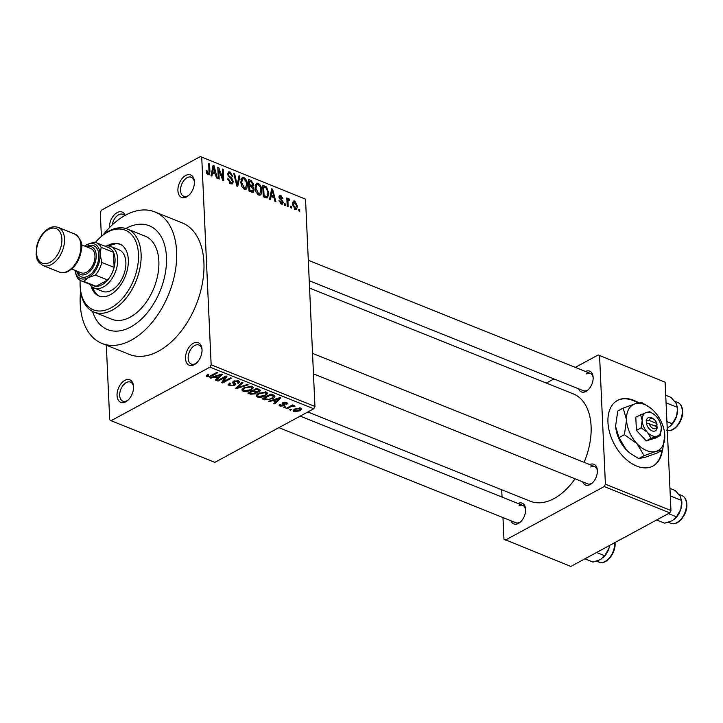 <?xml version="1.0" encoding="UTF-8"?>
<svg xmlns="http://www.w3.org/2000/svg" width="723" height="723" viewBox="0 0 723 723"><rect width="100%" height="100%" fill="white"/><g stroke="black" fill="none" stroke-linecap="round" stroke-linejoin="round"><path stroke-width="1.08" d="M124.808 380.388A12.119 7.447 111.9 0 1 133.511 386.19A12.119 7.447 111.9 0 1 127.854 400.307A12.119 7.447 111.9 0 1 125.784 401.78A12.119 7.447 111.9 0 1 117.054 395.553A12.119 7.447 111.9 0 1 124.808 380.388M133.547 386.877A10.258 6.299 -68.1 0 0 130.483 382.115A10.258 6.299 -68.1 0 0 126.254 382.584A10.258 6.299 -68.1 0 0 119.91 392.39A10.258 6.299 -68.1 0 0 122.838 401.157A10.258 6.299 -68.1 0 0 127.076 400.678A10.258 6.299 -68.1 0 0 128.351 399.828M109.435 227.691A12.119 7.447 111.9 0 1 117.189 212.589A12.119 7.447 111.9 0 1 125.224 215.355M124.627 215.689A10.258 6.299 -68.1 0 0 122.865 214.315A10.258 6.299 -68.1 0 0 118.635 214.785A10.258 6.299 -68.1 0 0 112.228 224.934M185.666 175.49A12.119 7.447 111.9 0 1 194.37 181.283A12.119 7.447 111.9 0 1 188.703 195.4A12.119 7.447 111.9 0 1 186.642 196.873A12.119 7.447 111.9 0 1 177.912 190.646A12.119 7.447 111.9 0 1 185.666 175.49M194.406 181.979A10.258 6.299 -68.1 0 0 191.342 177.216A10.258 6.299 -68.1 0 0 187.112 177.686A10.258 6.299 -68.1 0 0 180.768 187.483A10.258 6.299 -68.1 0 0 183.696 196.249A10.258 6.299 -68.1 0 0 187.935 195.779A10.258 6.299 -68.1 0 0 189.209 194.93M193.285 343.289A12.119 7.447 111.9 0 1 201.988 349.092A12.119 7.447 111.9 0 1 196.331 363.199A12.119 7.447 111.9 0 1 194.261 364.681A12.119 7.447 111.9 0 1 185.531 358.454A12.119 7.447 111.9 0 1 193.285 343.289M202.024 349.778A10.258 6.299 -68.1 0 0 198.961 345.016A10.258 6.299 -68.1 0 0 194.731 345.486A10.258 6.299 -68.1 0 0 188.387 355.282A10.258 6.299 -68.1 0 0 191.324 364.058A10.258 6.299 -68.1 0 0 195.553 363.579A10.258 6.299 -68.1 0 0 196.828 362.729M638.761 402.856A37.307 23.651 61.6 0 0 633.773 400.316A37.307 23.651 61.6 0 0 617.496 400.415A37.307 23.651 61.6 0 0 609.869 433.375A37.307 23.651 61.6 0 0 636.755 466.118A37.307 23.651 61.6 0 0 653.032 466.01A37.307 23.651 61.6 0 0 662.367 450.185M652.779 466.145A37.307 23.651 61.6 0 0 661.861 450.456M638.066 403.009A37.307 23.651 61.6 0 0 633.267 400.587A37.307 23.651 61.6 0 0 617.243 400.56M517.939 503.479A11.188 6.878 111.9 0 1 525.576 509.028A11.188 6.878 111.9 0 1 520.352 522.051A11.188 6.878 111.9 0 1 518.436 523.416A11.188 6.878 111.9 0 1 510.989 520.786M278.897 427.655L515.888 522.747A9.327 5.73 -68.1 0 0 519.729 522.322A9.327 5.73 -68.1 0 0 520.849 521.581M525.612 509.715A9.327 5.73 -68.1 0 0 522.828 505.44A9.327 5.73 -68.1 0 0 518.987 505.865M589.715 464.591A11.188 6.878 111.9 0 1 597.352 470.14A11.188 6.878 111.9 0 1 592.119 483.172A11.188 6.878 111.9 0 1 590.212 484.527A11.188 6.878 111.9 0 1 582.765 481.898M313.466 373.845L587.654 483.859A9.327 5.73 -68.1 0 0 591.504 483.434A9.327 5.73 -68.1 0 0 592.625 482.693M597.388 470.827A9.327 5.73 -68.1 0 0 594.604 466.552A9.327 5.73 -68.1 0 0 590.754 466.986M585.485 371.477A11.188 6.878 111.9 0 1 593.122 377.026A11.188 6.878 111.9 0 1 587.889 390.059A11.188 6.878 111.9 0 1 585.982 391.414A11.188 6.878 111.9 0 1 578.536 388.784M309.236 280.732L583.434 390.745A9.327 5.73 -68.1 0 0 587.275 390.321A9.327 5.73 -68.1 0 0 588.395 389.58M593.158 377.713A9.327 5.73 -68.1 0 0 590.375 373.439A9.327 5.73 -68.1 0 0 586.534 373.872M130.655 327.031A55.951 34.379 -68.1 0 0 165.242 273.565A55.951 34.379 -68.1 0 0 149.245 225.748A55.951 34.379 -68.1 0 0 126.173 228.323A55.951 34.379 -68.1 0 0 125.856 228.495A55.951 34.379 -68.1 0 1 126.173 228.323A55.951 34.379 -68.1 0 1 149.245 225.748A55.951 34.379 -68.1 0 1 165.242 273.565A55.951 34.379 -68.1 0 1 130.655 327.031A55.951 34.379 -68.1 0 1 107.573 329.607A55.951 34.379 -68.1 0 0 130.655 327.031M80.587 291.161A70.872 43.552 -68.1 0 0 102.015 343.452A70.872 43.552 -68.1 0 0 131.252 340.19A70.872 43.552 -68.1 0 0 175.065 272.472A70.872 43.552 -68.1 0 0 154.803 211.902A70.872 43.552 -68.1 0 0 125.576 215.165A70.872 43.552 -68.1 0 0 103.172 234.876M102.015 343.452L129.336 354.415A70.872 43.552 -68.1 0 0 158.563 351.152A70.872 43.552 -68.1 0 0 202.377 283.425A70.872 43.552 -68.1 0 0 182.115 222.856L154.803 211.902M307.844 411.974L530.23 501.202A57.822 35.526 -68.1 0 0 554.08 498.545A57.822 35.526 -68.1 0 0 575.056 478.807M111.053 420.714L214.839 462.359L313.755 408.775L209.959 367.13L111.053 420.714L109.706 419.756L106.317 345.178M101.383 236.385L100.298 212.472L101.491 210.14L200.398 156.557L305.531 199.159L200.398 156.557M295.228 209.706L292.607 204.392L293.592 201.03L294.83 201.03L297.442 206.254L296.466 209.706L295.228 209.706M288.079 206.688L287.212 206.344L286.832 197.966L287.7 198.319L287.763 199.647L288.73 198.581L289.571 199.358L289.381 200.461L288.748 200.054L287.971 200.705L288.079 206.688M288.748 200.054L286.977 201.238M280.289 203.47L282.386 202.106L278.988 197.018L279.602 195.373L280.84 195.418L282.955 198.617L282.097 198.418L280.922 196.62L279.846 197.198L283.244 202.241L282.539 204.148L281.265 204.103L279.024 200.56L282.033 202.973L280.614 203.741M280.922 196.62L279.06 197.623M265.793 197.75L263.244 196.728L262.729 185.215L266.543 186.95L268.82 193.249L267.6 197.849L265.793 197.75M251.667 192.083L248.974 190.999L248.45 179.485L251.152 180.569L253.674 184.419L252.842 186.462L254.153 189.76L253.321 192.228L251.667 192.083M252.878 186.435L251.938 186.95M237.713 186.48L236.864 186.145L233.764 173.592L234.668 173.954L237.18 184.943L239.015 175.698L239.919 176.06L237.713 186.48M219.177 179.042L218.31 178.689L217.786 167.176L218.708 167.546L222.792 178.256L222.377 169.019L223.244 169.372L223.769 180.886L222.838 180.515L218.753 169.824L219.177 179.042M206.751 173.403L206.109 170.42L206.968 170.619L208.134 173.439L209.028 172.942L208.721 163.543L209.589 163.886L209.941 171.703L209.218 174.794L208.152 174.767L206.751 173.403M207.112 173.99L209.028 172.942M209.959 367.13L211.152 364.799L314.948 406.443L305.531 199.159M211.152 364.799L201.744 157.515M211.893 176.123L210.98 175.752L213.104 165.296L214.017 165.666L217.316 178.292L216.403 177.93L215.49 174.189L212.49 172.978L211.893 176.123M230.754 183.832L227.7 178.789L228.558 178.988L230.764 182.521L231.911 182.576L232.435 181.256L227.727 174.116L228.576 171.902L230.059 171.957L232.833 176.448L231.966 176.249L230.149 173.312L229.083 173.258L228.595 174.505L228.929 175.788L231.866 178.31L233.312 181.581L232.408 183.895L230.754 183.832M241.807 186.498L240.768 182.205L242.196 177.497L243.85 177.497C246.272 179.205 247.474 181.618 247.465 184.754L246.796 188.54L246.019 189.309L244.383 189.309L241.807 186.498M256.087 192.228L255.047 187.935L256.466 183.226L258.129 183.217C260.542 184.925 261.753 187.347 261.744 190.483L261.075 194.27L260.298 195.038L258.662 195.029L256.087 192.228M270.492 199.629L269.58 199.268L271.703 188.811L272.616 189.182L275.915 201.807L275.002 201.446L274.089 197.704L271.089 196.493L270.492 199.629M285.594 205.694L284.726 205.341L284.654 203.696L285.522 204.049L285.594 205.694M291.559 208.088L290.682 207.736L290.61 206.091L291.477 206.444L291.559 208.088M299.747 211.369L298.879 211.026L298.807 209.381L299.674 209.724L299.747 211.369M290.42 410.176L289.552 409.824L290.818 409.137L291.685 409.489L290.42 410.176L290.384 409.372M284.464 407.781L283.588 407.438L284.862 406.751L285.73 407.094L284.464 407.781L284.428 406.986M269.354 401.726L268.45 401.355L279.964 397.605L280.876 397.975L274.776 403.895L273.863 403.533L275.77 401.789L272.761 400.587L269.354 401.726L269.327 401.066M256.304 395.282L258.491 393.285L266.516 392.101L267.727 393.366L265.305 395.915L261.247 397.298L257.406 397.035L256.204 395.806M242.024 389.552L244.211 387.555L252.237 386.371L253.448 387.636L251.026 390.185L246.977 391.568L243.127 391.306L241.925 390.077M233.891 385.187L232.535 382.34L233.538 381.166L238.445 380.84L239.611 381.934L238.409 383.326L237.424 383.036L238.229 382.124L237.433 381.41L234.379 381.527L233.746 382.133L235.571 383.85L234.776 385.531L229.498 385.838L228.224 384.636L229.616 383.054L230.601 383.344L229.688 384.401L230.61 385.305L233.891 385.187L234.397 382.901M233.746 382.133L233.701 381.084L233.746 382.133M235.571 383.85L235.797 384.374M210.755 378.21L209.851 377.84L221.365 374.098L222.277 374.46L216.177 380.388L215.273 380.018L217.171 378.283L214.162 377.072L210.755 378.21L210.727 377.56M206.154 375.879L207.781 374.514L208.766 374.803L207.971 376.222L209.58 376.231L216.981 372.336L217.858 372.688L211.83 375.951L206.895 376.764L206.127 376.059M207.537 374.65L207.971 376.222M218.039 381.129L217.171 380.786L226.046 375.969L226.977 376.349L223.524 381.672L230.646 377.813L231.514 378.165L222.639 382.973L221.699 382.603L225.142 377.279L218.039 381.129L218.003 380.334M236.584 388.567L235.734 388.233L242.033 382.386L242.937 382.747L237.144 387.817L247.275 384.491L248.188 384.853L236.584 388.567L236.529 387.492M256.746 391.631L255.779 393.818L250.529 394.171L247.835 393.086L256.71 388.278L260.569 390.339L259.575 391.532L256.954 392.553M274.641 395.626C275.165 396.773 274.433 397.804 272.435 398.725L264.663 399.837L262.115 398.816L270.989 394.008L274.957 396.231M280.009 406.109L279.087 405.26L279.964 404.13L280.949 404.419L280.994 405.63L283.524 405.151L282.124 403.542L282.856 402.675L286.66 402.467L287.6 403.335L286.832 404.274L285.847 403.985L285.766 402.982L283.859 402.955L285.07 404.889L284.193 405.82L280.009 406.109L279.918 404.157M280.949 404.419L280.994 405.63M285.847 403.985L285.73 402.214M283.832 402.304L283.606 403.362M286.941 408.775L286.073 408.432L292.535 404.934L293.402 405.278L292.372 405.838L294.55 405.63L295.029 406.154L291.776 406.317L286.941 408.775L286.904 407.98M293.972 411.703L293.068 410.791L294.894 408.92L300.651 408.079L301.554 409.019L299.801 410.827L293.972 411.703L293.872 409.561M502.973 517.569L503.958 539.186L570.845 566.443L669.76 512.86L604.211 486.552L605.404 484.22L670.953 510.528L665.124 382.205L598.228 354.948L665.124 382.205M605.404 484.22L599.575 355.906M546.335 383.063L553.972 378.924M575.282 367.383L598.228 354.948M502.042 497.099L501.708 489.76M505.296 540.144L604.211 486.552M584.094 462.331A57.822 35.526 -68.1 0 0 573.294 393.881L309.571 288.061M670.953 510.528L669.76 512.86M314.948 406.443L313.755 408.775M92.571 311.45A55.951 34.379 -68.1 0 0 107.573 329.607L107.573 329.607A55.951 34.379 -68.1 0 1 92.571 311.45M206.823 375.12L206.895 376.764M216.123 379.232L216.177 380.388M217.126 377.279L217.171 378.283M214.135 376.448L214.162 377.072M218.888 375.553L215.49 376.629L217.912 377.596L220.967 374.803L218.888 375.553L218.852 374.912M215.463 376.014L215.49 376.629M220.94 374.234L220.967 374.803M223.443 379.909L223.524 381.672M222.557 381.274L222.639 382.973M225.106 376.484L225.142 377.279M229.372 383.199L229.498 385.838M238.292 380.786L238.409 383.326M237.397 380.542L237.433 381.41M234.342 380.813L234.379 381.527M234.668 383.1L234.776 385.531M237.099 386.959L237.144 387.817M250.989 389.336L251.026 390.185M246.941 390.953L246.977 391.568M242.991 388.35L243.127 391.306M251.17 386.082L251.206 386.941L245.07 387.917L243.271 389.805L244.157 390.745L250.185 389.824L251.821 388.594L252.029 386.299M245.034 387.139L245.07 387.917M251.821 388.594L251.206 386.941M259.476 389.39L259.575 391.532M255.671 391.333L255.779 393.818M256.548 389.191L253.89 390.628L256.52 391.604L258.554 391.26L259.196 390.556L256.548 389.191L256.511 388.387M253.854 389.824L253.89 390.628M252.86 391.188L249.742 392.869L252.598 393.918L254.903 393.475L255.626 392.67L252.86 391.188L252.824 390.384M249.706 392.074L249.742 392.869M254.523 390.881L254.568 391.875M265.26 395.065L265.305 395.915M261.22 396.683L261.247 397.298M257.271 394.08L257.406 397.035M265.449 391.812L265.486 392.67L259.34 393.646L257.551 395.535L258.436 396.466L264.464 395.553L266.1 394.315L266.308 392.02M259.313 392.869L259.34 393.646M266.1 394.315L265.486 392.67M264.618 398.843L264.663 399.837M272.399 397.885L272.435 398.725M270.827 394.921L264.022 398.599L269.064 399.403L271.577 398.373L273.421 396.132L270.827 394.921L270.782 394.116M263.985 397.804L264.022 398.599M272.318 394.541L272.363 395.535M273.366 394.957L273.565 396.475L273.493 395.011M274.722 402.747L274.776 403.895M275.725 400.795L275.77 401.789M272.734 399.964L272.761 400.587M277.487 399.069L274.089 400.144L276.511 401.111L279.566 398.319L277.487 399.069L277.451 398.427M274.062 399.53L274.089 400.144M279.539 397.749L279.566 398.319M283.407 402.431L283.524 405.151M286.751 402.503L286.832 404.274M284.112 403.859L284.193 405.82M292.336 405.043L292.372 405.838M293.818 405.549L293.863 406.552M293.321 405.612L293.348 406.236M291.731 405.368L291.776 406.317M290.257 406.163L290.294 406.968M299.756 409.941L299.801 410.827M300.199 407.935L300.262 409.164L299.711 408.576L295.761 409.272L294.912 411.215L298.87 410.519L299.674 407.835M295.725 408.513L295.761 409.272M294.306 409.263L294.912 411.215M206.154 171.062L206.968 170.619M208.757 164.338L209.589 163.886M212.905 166.272L214.017 165.666M211.423 173.556L212.49 172.978M213.375 168.73L212.716 171.758L215.138 172.725L213.683 166.706L213.375 168.73L212.291 169.318M211.676 172.318L212.716 171.758M212.707 167.23L213.683 166.706M213.737 173.484L215.138 172.725M217.822 168.034L218.708 167.546M222.115 178.626L222.792 178.256M222.413 169.824L223.244 169.372M217.921 170.276L218.753 169.824M227.754 179.421L228.558 178.988M229.616 183.145L230.764 182.521M227.781 173.195L230.059 171.957M227.826 174.921L228.595 174.505M228.26 176.15L228.929 175.788M230.953 178.807L231.866 178.31M232.318 182.115L233.312 181.581M233.954 174.342L234.668 173.954M236.647 185.233L237.18 184.943M238.816 176.656L239.919 176.06M241.075 178.997L243.85 177.497M246.606 185.224L247.465 184.754M245.061 189.48L246.796 188.54M243.922 178.843L242.675 178.834L241.645 182.576L244.32 187.953L245.54 187.944L246.597 184.374L246.109 181.618L243.922 178.843M240.831 183.009L241.645 182.576M243.226 188.549L244.32 187.953M249.751 181.328L251.152 180.569M252.77 184.907L253.674 184.419M253.222 190.266L254.153 189.76M248.549 181.627L249.381 181.175L249.534 184.618L252.408 185.45L250.664 186.389M248.703 185.07L249.534 184.618M250.556 186.344L252.806 184.257L250.89 181.78L249.381 181.175M248.766 186.417L249.598 185.965L249.778 190.004L252.797 190.872L251.044 191.83M248.947 190.456L249.778 190.004M250.962 191.794L252.517 190.953L253.285 189.417L251.315 186.651L249.598 185.965M250.221 191.496L251.622 190.736M255.355 184.727L258.129 183.217M260.886 190.944L261.744 190.483M259.34 195.21L261.075 194.27M258.201 184.573L256.945 184.564L255.915 188.296L258.599 193.683L259.819 193.674L260.876 190.095L260.388 187.347L258.201 184.573M255.111 188.739L255.915 188.296M257.496 194.279L258.599 193.683M265.359 187.591L266.543 186.95M267.962 193.71L268.82 193.249M263.66 186.905L264.058 195.725L267.103 196.502L267.953 192.878L266.444 188.251L263.66 186.905L262.82 187.356M263.226 196.177L264.058 195.725M264.22 197.117L265.621 196.358M271.505 189.778L272.616 189.182M270.022 197.072L271.089 196.493M271.975 192.237L271.315 195.264L273.737 196.24L272.282 190.221L271.975 192.237L270.89 192.833M270.275 195.834L271.315 195.264M271.306 190.745L272.282 190.221M272.336 196.999L273.737 196.24M279.132 201.166L279.882 200.759M279.006 196.403L280.84 195.418M279.349 198.445L280.153 198.003M282.241 202.783L283.244 202.241M284.69 204.501L285.522 204.049M286.868 198.762L287.7 198.319M286.923 200.099L287.763 199.647M286.959 200.777L289.571 199.358M287.049 202.802L287.881 202.35M290.646 206.886L291.477 206.444M292.797 202.133L294.83 201.03M296.584 206.715L297.442 206.254M294.243 209.028L296.575 205.983L294.857 202.214L292.625 203.064M294.857 202.214L293.475 204.736L295.192 208.513L295.879 208.504L294.487 209.263M292.67 205.178L293.475 204.736M298.843 210.176L299.674 209.724M91.116 286.01A27.98 17.189 -68.1 0 0 98.879 295.969A27.98 17.189 -68.1 0 0 110.411 294.677A27.98 17.189 -68.1 0 0 127.709 267.944A27.98 17.189 -68.1 0 0 119.711 244.04A27.98 17.189 -68.1 0 0 108.17 245.323A27.98 17.189 -68.1 0 0 107.221 245.874M120.389 244.338A27.98 17.189 -68.1 0 0 109.535 245.874A27.98 17.189 -68.1 0 0 109.245 246.037M92.689 287.293A27.98 17.189 -68.1 0 0 99.566 296.222M80.172 280.343A42.901 26.362 -68.1 0 0 80.217 287.329A42.901 26.362 -68.1 0 0 111.008 307.844A42.901 26.362 -68.1 0 0 138.464 254.198A42.901 26.362 -68.1 0 0 107.573 232.164A42.901 26.362 -68.1 0 0 100.262 237.388A42.901 26.362 -68.1 0 0 95.4 242.404M100.262 237.388L101.238 236.52A44.763 27.501 111.9 0 1 108.866 231.071A44.763 27.501 111.9 0 1 127.329 229.01A44.763 27.501 111.9 0 1 140.126 267.266A44.763 27.501 111.9 0 1 112.454 310.031A44.763 27.501 111.9 0 1 93.99 312.092A44.763 27.501 111.9 0 1 80.325 288.631L80.217 287.329M93.99 312.092L111.74 319.223A44.763 27.501 -68.1 0 0 130.203 317.162A44.763 27.501 -68.1 0 0 157.876 274.388A44.763 27.501 -68.1 0 0 145.079 236.132L127.329 229.01M105.007 246.172A22.386 13.755 111.9 0 1 110.8 246.489L118.997 249.778A22.386 13.755 111.9 0 1 125.386 268.911A22.386 13.755 111.9 0 1 111.559 290.294A22.386 13.755 111.9 0 1 102.323 291.324L94.135 288.034A22.386 13.755 111.9 0 1 89.724 284.256M584.889 558.834L592.977 562.087L600.533 559.584L604.699 555.734L596.611 552.489M609.697 545.395L609.019 548.242L604.699 555.734M602.928 557.903A14.921 9.173 -68.1 0 0 603.072 557.767A14.921 9.173 -68.1 0 0 609.019 548.242A14.921 9.173 -68.1 0 0 609.742 545.368M81.166 280.822L93.457 285.757A20.515 12.607 -68.1 0 0 96.032 286.317L107.655 280.018A20.515 12.607 -68.1 0 0 114.126 267.383A20.515 12.607 -68.1 0 0 115.047 259.159A20.515 12.607 -68.1 0 0 113.439 252.309A20.515 12.607 -68.1 0 0 108.739 247.673L96.448 242.747A20.515 12.607 111.9 0 1 101.148 247.374L100.126 254.369L101.835 262.449A20.515 12.607 111.9 0 1 95.364 275.083L88.188 277.686L83.741 281.383A20.515 12.607 111.9 0 1 81.166 280.822A20.515 12.607 111.9 0 1 76.466 276.195L74.975 270.303A18.653 11.46 -68.1 0 0 88.188 277.686A18.653 11.46 -68.1 0 0 100.126 254.369A18.653 11.46 -68.1 0 0 86.697 244.781L93.873 242.187A20.515 12.607 111.9 0 1 96.448 242.747M110.8 246.489A22.386 13.755 111.9 0 1 117.686 259.024A22.386 13.755 111.9 0 1 110.113 281.184A22.386 13.755 111.9 0 1 94.135 288.034M101.835 262.449L114.126 267.383L113.439 252.309L101.148 247.374M83.741 281.383L96.032 286.317A20.515 12.607 -68.1 0 0 107.655 280.018L95.364 275.083M84.69 246.064L86.697 244.781A18.653 11.46 -68.1 0 0 84.708 246.073M77.099 271.152A14.921 9.164 -68.1 0 0 86.679 273.845A14.921 9.164 -68.1 0 0 96.24 256.069A14.921 9.164 -68.1 0 0 86.823 246.923M86.29 246.706A16.783 10.312 111.9 0 1 86.769 246.435A16.783 10.312 111.9 0 1 98.852 255.056A16.783 10.312 111.9 0 1 88.116 276.041A16.783 10.312 111.9 0 1 76.566 270.935M81.401 244.745L90.935 248.567A13.059 8.025 111.9 0 1 94.668 259.729A13.059 8.025 111.9 0 1 86.597 272.2A13.059 8.025 111.9 0 1 81.211 272.806L71.676 268.983M656.665 519.954L664.753 523.199L672.3 520.705L676.475 516.846L668.386 513.601M670.293 495.924L681.735 500.515L680.795 509.354L676.475 516.846M669.95 488.387L675.273 490.519L680.198 496.195L681.816 501.509A14.921 9.173 -68.1 0 1 680.795 509.354A14.921 9.173 -68.1 0 1 674.848 518.888L674.586 519.114M670.474 425.901A14.921 9.173 111.9 0 0 670.619 425.775A14.921 9.173 111.9 0 0 676.565 416.249A14.921 9.173 -68.1 0 0 677.623 408.929A14.921 9.173 -68.1 0 0 677.596 408.396L676.565 416.249L672.245 423.732L670.357 426.01L667.202 428.025M666.913 421.599L672.245 423.732M666.064 402.81L677.505 407.401L675.969 403.082L671.043 397.406L665.72 395.273M656.809 423.497L649.082 420.397L646.208 420.443L646.534 423.805A7.465 4.727 61.6 0 0 652.047 430.863A7.465 4.727 61.6 0 0 657.117 428.052L656.809 423.497A5.594 3.552 61.6 0 0 654.053 419.394A5.594 3.552 61.6 0 0 649.082 420.397M654.053 419.394L653.122 418.68A7.465 4.727 61.6 0 0 646.389 420.515M640.515 414.541L642.187 420.452L641.12 427.844L647.419 432.336L650.98 438.328L646.263 440.876L655.526 438.066L660.235 435.508L661.31 428.115A13.059 8.278 61.6 0 0 661.274 427.618A13.059 8.278 61.6 0 0 656.077 416.231A13.059 8.278 61.6 0 0 654.161 414.478A13.059 8.278 61.6 0 0 646.516 412.39L635.797 417.099L636.403 430.393L646.263 440.876M641.12 427.844L636.403 430.393M650.98 438.328L660.235 435.508M654.161 414.478L649.769 411.73L646.516 412.39A13.059 8.278 61.6 0 0 642.187 420.452A13.059 8.278 61.6 0 0 647.419 432.336A13.059 8.278 61.6 0 0 656.981 436.177A13.059 8.278 61.6 0 0 661.31 428.115M650.483 407.971L641.708 402.476L635.201 403.796A26.109 16.557 61.6 0 0 626.543 419.909A26.109 16.557 61.6 0 0 637.008 443.696A26.109 16.557 61.6 0 0 656.132 451.36A26.109 16.557 61.6 0 0 664.78 435.255A26.109 16.557 61.6 0 0 664.717 434.252A26.109 16.557 61.6 0 0 654.315 411.468A26.109 16.557 61.6 0 0 650.483 407.971A26.109 16.557 61.6 0 0 635.201 403.796L623.19 408.097L617.776 411.035L615.635 425.82A26.109 16.557 61.6 0 0 615.698 426.814L615.635 425.82M623.19 408.097L626.543 419.909L624.401 434.695L637.008 443.696L644.121 455.662L638.707 458.599L630.248 453.33L626.1 449.598L618.987 437.632L615.698 426.796A26.109 16.557 61.6 0 0 626.1 449.598A26.109 16.557 61.6 0 0 629.941 453.095A26.109 16.557 61.6 0 0 630.076 453.204M624.401 434.695L618.987 437.632M644.121 455.662L656.132 451.36L662.639 450.04L657.225 452.969L645.223 457.27L638.707 458.599M662.639 450.04L664.78 435.255M646.534 423.805L649.227 423.696L656.954 426.796L657.117 428.052M649.227 423.696A5.594 3.552 61.6 0 0 653.24 428.531A5.594 3.552 61.6 0 0 656.954 426.796M648.423 423.723L646.326 422.883M654.984 426.001L657.135 424.835M211.794 375.147L211.83 375.951M233.312 381.301L233.402 383.407M238.156 385.983L238.201 386.922M250.483 393.167L250.529 394.171M258.012 388.802L258.057 389.796M282.937 402.639L283.027 404.618M209.092 172.164L209.941 171.703M229.426 177.596L230.33 177.108M236.168 183.308L236.755 182.991M249.769 186.028L251.17 185.269M263.759 186.95L265.16 186.191M280.09 199.458L281.175 198.879M615.038 542.503L615.074 543.154C615.897 553.321 605.928 565.485 599.015 562.133A14.921 9.164 -68.1 0 0 609.67 557.569A14.921 9.164 -68.1 0 0 614.722 542.792A14.921 9.164 -68.1 0 0 614.713 542.684M51.387 264.537A20.515 12.607 111.9 0 1 42.928 265.486C35.138 260.108 37.686 258.97 36.15 254.939L36.584 246.823C38.608 238.283 42.72 232.128 48.938 228.351C51.622 226.679 54.713 226.362 58.211 227.402A20.515 12.607 111.9 0 1 64.076 244.934A20.515 12.607 111.9 0 1 51.387 264.537M48.459 229.444A18.653 11.46 -68.1 0 0 36.521 252.761A18.653 11.46 -68.1 0 0 49.95 262.341A18.653 11.46 -68.1 0 0 61.889 239.024A18.653 11.46 -68.1 0 0 48.459 229.444M74.596 233.972C80.768 238.509 83.009 243.94 81.328 250.285C79.783 259.819 75.535 266.76 68.595 271.107C65.91 272.779 62.82 273.095 59.322 272.056A20.515 12.607 -68.1 0 0 67.781 271.116A20.515 12.607 -68.1 0 0 80.461 251.514A20.515 12.607 -68.1 0 0 74.596 233.972L58.211 227.402M686.489 503.904A14.921 9.164 -68.1 0 0 681.906 495.553C684.925 496.918 686.57 499.819 686.85 504.265C687.672 514.433 677.704 526.597 670.79 523.244A14.921 9.164 -68.1 0 0 681.446 518.68A14.921 9.164 -68.1 0 0 686.489 503.904M667.311 430.375A14.921 9.164 -68.1 0 0 677.587 425.097A14.921 9.164 -68.1 0 0 682.268 410.791A14.921 9.164 -68.1 0 0 677.677 402.44L674.577 401.193M229.688 384.401L229.634 383.063M238.229 382.124L238.165 380.741M243.271 389.805L243.199 388.197M259.196 390.556L259.141 389.254M255.626 392.67L255.562 391.297M257.551 395.535L257.478 393.927M280.407 405.088L280.37 404.247M286.29 403.443L286.236 402.322M208.703 173.43L207.293 174.189M231.911 182.576L230.149 183.534M229.083 173.258L227.727 173.99M242.675 178.834L240.876 179.81M245.54 187.944L243.705 188.938M256.945 184.564L255.156 185.54M259.819 193.674L257.984 194.668M267.103 196.502L265.224 197.524M280.117 196.557L278.997 197.162M288.323 200.072L286.959 200.813M599.015 562.133L596.611 561.165M300.208 416.114L522.828 505.44M594.604 466.552L312.535 353.375M308.305 260.262L590.375 373.439M59.322 272.056L42.928 265.486M681.906 495.553L678.807 494.306M670.79 523.244L668.377 522.277M666.561 430.131C673.475 433.484 683.443 421.319 682.62 411.152C682.349 406.706 680.695 403.805 677.677 402.44"/></g></svg>
